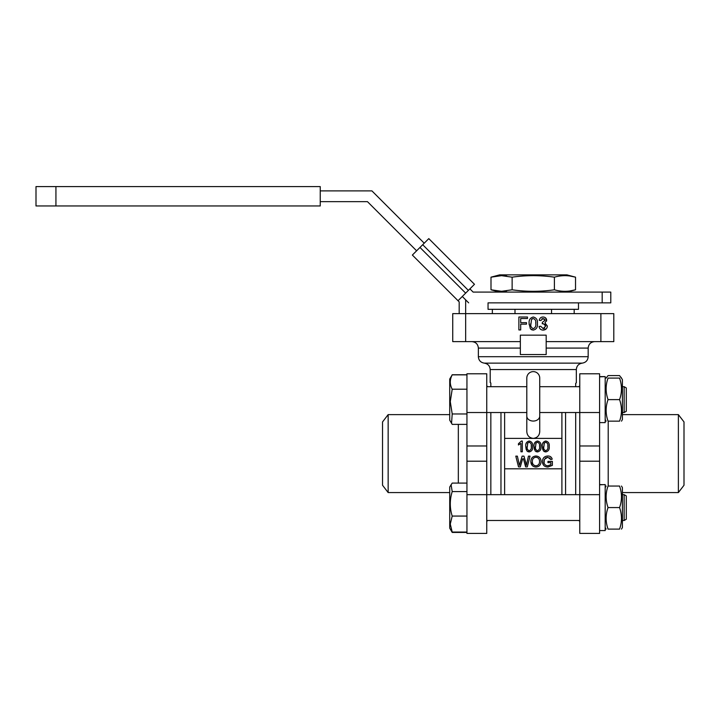 <?xml version="1.0" encoding="UTF-8"?>
<svg xmlns="http://www.w3.org/2000/svg" width="720" height="720" viewBox="0 0 720 720"><rect width="100%" height="100%" fill="white"/><g stroke="black" fill="none" stroke-linecap="round" stroke-linejoin="round"><path stroke-width="1.08" d="M465.651 299.844L465.651 313.632L452.736 313.632L452.736 341.622L520.344 341.622L520.344 348.084L478.359 348.084C477.972 344.16 475.821 342.009 471.897 341.622M465.651 341.622L465.651 313.632L613.8 313.632L613.8 341.622L600.885 341.622L600.885 313.632M501.246 520.497L490.842 520.497M490.842 494.658L490.842 412.533M490.842 386.694L490.842 382.977M575.685 383.274L575.685 386.694M575.685 412.533L575.685 494.658M575.685 520.497L565.569 520.497M526.806 416.106L526.806 431.676C527.13 435.627 529.281 437.859 533.268 438.39C537.246 437.868 539.406 435.627 539.73 431.676L539.73 416.106A6.462 4.95 180 0 1 533.268 421.056A6.462 4.95 180 0 1 526.806 416.106L526.806 378.081A6.462 6.462 0 0 1 533.268 371.619A6.462 6.462 0 0 1 539.73 378.081L539.73 416.106M539.613 376.848L539.451 376.227M535.122 371.889L534.492 371.736M532.035 371.736L531.414 371.898M527.076 376.227L526.923 376.857M594.639 341.622C590.715 342.009 588.555 344.16 588.177 348.084L546.183 348.084L546.183 341.622L600.885 341.622M546.102 328.977L543.096 330.102C540.774 329.985 539.433 328.77 539.082 326.457C539.424 328.761 540.765 329.976 543.096 330.102C545.688 329.949 547.11 328.599 547.362 326.052L544.941 322.866L546.696 320.301C546.435 318.195 545.211 317.097 543.024 317.016C540.945 317.052 539.685 318.159 539.244 320.328L540.9 320.499L543.078 318.51L545.04 320.355L544.221 318.825M539.082 326.457L540.738 326.295L543.159 328.617L545.706 326.043L543.285 323.631L542.214 323.811L542.385 322.317L545.04 320.355M543.159 328.617L544.779 328.077M545.706 326.043L544.932 324.234M543.078 318.51L541.854 318.861M545.571 317.889L546.588 321.066M532.35 318.708L531.549 319.392L533.268 318.51C535.338 319.329 536.175 321.021 535.77 323.559L535.734 322.299M531.549 319.392L530.829 324.819M530.802 323.559C530.388 326.097 531.216 327.78 533.286 328.617C535.347 327.78 536.175 326.097 535.77 323.559M529.173 324.675L529.137 323.568C528.741 319.977 530.118 317.79 533.286 317.016C536.445 317.79 537.822 319.977 537.426 323.568C537.822 327.159 536.445 329.337 533.286 330.102L531.423 329.688M529.137 323.568L530.397 328.86L533.286 330.102M520.695 329.94L518.868 329.94L518.868 317.016L527.481 317.016L527.481 318.51L520.695 318.51L520.695 322.65L526.491 322.65L526.491 324.144L520.695 324.144L520.695 329.94M544.059 460.377L543.96 461.52C543.951 464.139 545.229 465.57 547.803 465.804L550.863 464.67L550.863 462.627L547.956 462.627L547.956 461.385L552.375 461.385L552.375 465.372L547.929 467.046C544.437 466.893 542.601 465.075 542.439 461.574C542.583 458.082 544.374 456.228 547.812 456.003C550.098 455.967 551.565 457.029 552.204 459.171L550.809 459.522L549.747 457.803M544.077 462.816L544.356 459.369L547.785 457.245L550.809 459.522M543.402 464.922L542.439 461.574M547.785 457.245L545.337 458.037M539.541 461.529C539.559 459.009 538.371 457.578 535.968 457.245C533.457 457.578 532.26 459.063 532.359 461.682C532.386 464.13 533.583 465.507 535.941 465.804C538.371 465.48 539.568 464.058 539.541 461.529M530.847 461.664C530.901 458.226 532.602 456.336 535.959 456.003C539.244 456.336 540.945 458.181 541.062 461.538C540.936 464.886 539.235 466.722 535.95 467.046C532.719 466.776 531.018 464.976 530.847 461.664L532.251 465.498M522.639 458.847L520.308 466.902L518.508 466.902L515.799 456.138L517.365 456.138L519.453 465.399L522.135 456.138L523.962 456.138L525.969 463.455M523.386 458.676L525.636 466.902L527.301 466.902L530.019 456.138L528.444 456.138L526.356 465.399L525.501 461.529M520.011 463.491L519.867 463.995M526.023 463.743L526.167 464.427M543.735 447.525L544.338 442.998L545.769 442.26L544.338 442.998L543.951 444.033M543.708 446.472C543.366 448.587 544.059 449.991 545.778 450.684C547.506 449.982 548.19 448.578 547.848 446.472L547.821 445.419M547.848 446.472C548.19 444.348 547.497 442.944 545.769 442.26M542.727 449.487L542.331 446.472C541.998 443.484 543.15 441.666 545.778 441.018C548.415 441.666 549.567 443.484 549.234 446.472C549.567 449.469 548.415 451.287 545.778 451.926L544.23 451.584M542.331 446.472L543.375 450.891L545.778 451.926M535.455 447.525L536.049 442.998L537.489 442.26L536.049 442.998L535.671 444.033M535.428 446.472C535.086 448.587 535.779 449.991 537.498 450.684C539.217 449.982 539.91 448.578 539.568 446.472L539.541 445.419M539.568 446.472C539.91 444.348 539.217 442.944 537.489 442.26M534.447 449.487L534.051 446.472C533.718 443.484 534.861 441.666 537.498 441.018C540.135 441.666 541.278 443.484 540.954 446.472C541.287 449.469 540.135 451.287 537.498 451.926L535.95 451.584M534.051 446.472L535.095 450.891L537.498 451.926M527.175 447.525L527.769 442.998L529.2 442.26L527.769 442.998L527.382 444.033M527.148 446.472C526.806 448.587 527.499 449.991 529.218 450.684C530.937 449.982 531.63 448.578 531.288 446.472L531.261 445.419M531.288 446.472C531.63 444.348 530.928 442.944 529.2 442.26M526.167 449.487L525.771 446.472C525.429 443.484 526.581 441.666 529.218 441.018C531.846 441.666 532.998 443.484 532.665 446.472C532.998 449.469 531.855 451.287 529.218 451.926L527.67 451.584M525.771 446.472L526.815 450.891L529.218 451.926M522.315 441.018L522.315 451.782L520.938 451.782L520.938 443.394L518.454 444.987L518.454 443.709L521.424 441.018L522.315 441.018M561.906 438.39L504.63 438.39L504.63 468.801L561.906 468.801L561.906 412.533M520.344 341.622L520.344 335.16L546.183 335.16L546.183 341.622M546.183 348.084L546.183 354.546L520.344 354.546L520.344 348.084M504.63 438.39L504.63 412.533M500.967 494.658L500.967 412.533M561.906 494.658L561.906 468.801M504.63 494.658L504.63 468.801M565.569 494.658L565.569 412.533M388.152 492.57L388.152 414.621L382.536 421.938L382.536 485.253L388.152 492.57L449.721 492.57M539.73 412.533L599.589 412.533L599.589 373.779L579.78 373.779L579.78 494.658L486.756 494.658L486.756 461.214L466.947 461.214L466.947 373.779L486.756 373.779L486.756 445.977L466.947 445.977M466.947 494.658L486.756 494.658L486.756 533.421L466.947 533.421L466.947 461.214M486.756 461.214L486.756 445.977M678.384 414.621L678.384 492.57L684 485.253L684 421.938L678.384 414.621L622.413 414.621M599.589 412.533L599.589 533.421L579.78 533.421L579.78 494.658L599.589 494.658M579.78 445.977L599.589 445.977M579.78 461.214L599.589 461.214M469.908 288.873L473.13 292.095L610.785 292.095L610.785 302.859L558.882 302.859L578.484 302.859L578.484 309.321L488.043 309.321L488.043 302.859L558.882 302.859M320.238 190.89L371.916 190.89L424.224 243.198M416.61 250.803L367.461 201.654L320.238 201.654M468.666 302.859L462.294 296.487M474.471 284.301L468.378 290.394L422.703 244.719L428.796 238.626L474.471 284.301M419.976 247.446L465.651 293.121L458.037 300.735L412.362 255.06L422.703 244.719M465.651 293.121L468.378 290.394M459.189 313.632L459.189 301.887L458.037 300.735M551.538 309.321L551.538 313.632M514.998 313.632L514.998 309.321M570.006 276.03L575.532 277.173C568.494 275.157 561.447 275.157 554.4 277.173C540.315 275.157 526.221 275.157 512.136 277.173L501.561 275.661L490.995 277.173L490.995 289.791L501.561 291.303L512.136 289.791C526.221 291.807 540.315 291.807 554.4 289.791C561.447 291.807 568.494 291.807 575.532 289.791L570.123 290.916M566.919 292.095L575.532 289.791L575.532 277.173L566.919 274.869L499.608 274.869L490.995 277.173M501.579 275.661L506.718 276.048M512.136 277.173L512.136 289.791M506.601 290.934L501.615 291.303M554.4 277.173L554.4 289.791M451.566 531.234L452.205 532.44L466.947 532.44M466.947 483.093L452.205 483.093L449.721 487.017L449.721 528.138L452.205 532.44M451.08 484.668L452.205 491.58C449.658 499.86 449.658 508.023 452.205 516.069L450.279 524.061L452.205 532.062L449.721 528.138M624.141 494.658L626.292 495.9L626.292 519.255L624.141 520.497L624.141 494.658L622.413 494.658M466.947 516.069L452.205 516.069M466.947 532.062L452.205 532.062M466.947 491.58L452.205 491.58M466.947 374.859L452.205 374.859L449.721 379.053L449.721 420.174L452.205 424.377L466.947 424.377M466.947 389.214L452.205 389.214L450.279 401.589L452.205 413.973L451.539 423.324M624.141 386.694L626.292 387.936L626.292 411.291L624.141 412.533L624.141 386.694L622.413 386.694M466.947 413.973L452.205 413.973M452.205 374.859C449.658 379.71 449.658 384.498 452.205 389.214M466.947 374.751L452.205 374.751L451.845 375.399M599.589 530.577L605.187 530.577L605.187 484.578L599.589 484.812M599.589 484.578L602.388 484.641M599.589 376.848L605.187 376.614L599.589 376.614M605.187 376.614L605.187 422.613L599.589 422.613M607.59 487.476L608.04 486.045C605.502 493.119 605.502 500.301 608.04 507.573C605.502 514.656 605.502 521.829 608.04 529.11C605.511 529.11 605.511 529.11 608.04 529.11C605.511 529.11 605.511 529.11 608.04 529.11L619.56 529.11C622.089 529.11 622.089 529.11 619.56 529.11C622.089 529.11 622.089 529.11 619.56 529.11L620.01 527.679L619.56 529.11C622.107 522.036 622.107 514.854 619.56 507.573C622.107 500.499 622.107 493.326 619.56 486.045L620.01 487.476M621.486 529.11L622.413 527.499L622.413 487.656L621.486 486.045M619.56 486.045C622.089 486.045 622.089 486.045 619.56 486.045C622.089 486.045 622.089 486.045 619.56 486.045L608.04 486.045C605.511 486.045 605.511 486.045 608.04 486.045C605.511 486.045 605.511 486.045 608.04 486.045M608.04 507.573L619.56 507.573M606.123 378.081L608.04 375.597L619.56 375.597L621.378 378.081M606.564 377.325L606.231 378.081M621.486 421.146L622.413 419.535L622.413 379.692L621.045 377.325M607.59 379.512L608.04 378.081C605.502 385.155 605.502 392.337 608.04 399.618C605.502 406.692 605.502 413.865 608.04 421.146C605.511 421.146 605.511 421.146 608.04 421.146C605.511 421.146 605.511 421.146 608.04 421.146L619.56 421.146C622.089 421.146 622.089 421.146 619.56 421.146C622.089 421.146 622.089 421.146 619.56 421.146C622.107 414.072 622.107 406.89 619.56 399.618C622.107 392.535 622.107 385.362 619.56 378.081L620.01 379.512M619.56 378.081C622.089 378.081 622.089 378.081 619.56 378.081C622.089 378.081 622.089 378.081 619.56 378.081L608.04 378.081C605.511 378.081 605.511 378.081 608.04 378.081C605.511 378.081 605.511 378.081 608.04 378.081M608.04 399.618L619.56 399.618M55.935 186.579L36 186.579L36 205.965L320.238 205.965L320.238 186.579L55.935 186.579L55.935 205.965M490.203 369.567C489.888 365.895 487.917 363.753 484.281 363.132L582.255 363.132C578.619 363.753 576.648 365.895 576.333 369.567L490.203 369.567L490.203 382.59M484.281 363.132C480.645 362.52 478.665 360.369 478.359 356.697L588.177 356.697L588.177 348.084M458.334 483.093L458.334 424.377M526.806 412.533L466.947 412.533M608.202 421.146L608.202 486.045M602.172 302.859L602.172 292.095M478.359 348.084L478.359 356.697M576.333 369.567L576.333 382.878M582.255 363.132C585.891 362.52 587.862 360.369 588.177 356.697M487.683 520.497L486.756 521.424M487.683 386.694L486.756 385.767M388.152 414.621L449.721 414.621M578.853 386.694L579.78 385.767M578.853 520.497L579.78 521.424M678.384 492.57L622.413 492.57M574.182 313.632L574.182 309.321M492.354 313.632L492.354 309.321M499.608 292.095L490.995 289.791M624.141 520.497L622.413 520.497M579.78 520.497L486.756 520.497M624.141 412.533L622.413 412.533M579.78 386.694L539.73 386.694M526.806 386.694L486.756 386.694M605.187 527.499L606.123 529.11M605.187 487.656L606.123 486.045M605.187 419.535L606.123 421.146"/></g></svg>

